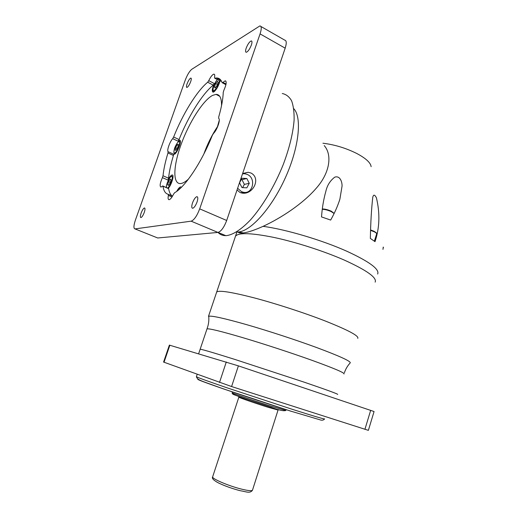 <?xml version="1.0" encoding="UTF-8"?>
<svg xmlns="http://www.w3.org/2000/svg" width="518" height="518" viewBox="0 0 518 518"><rect width="100%" height="100%" fill="white"/><g stroke="black" fill="none" stroke-linecap="round" stroke-linejoin="round"><path stroke-width="0.78" d="M208.806 317.372L208.722 316.252C211.707 315.533 224.365 318.337 246.691 324.669C268.33 330.898 295.966 339.938 316.718 347.578C339.186 355.957 350.382 361.033 350.291 362.801L350.084 363.027M208.482 316.368L216.699 291.99C219.069 290.112 231.527 292.068 254.079 297.85C275.945 303.613 304.163 312.788 325.129 320.946C348.251 330.147 359.129 335.955 357.776 338.377C359.129 335.955 348.251 330.147 325.129 320.946C304.163 312.788 275.945 303.613 254.079 297.85C231.527 292.068 219.069 290.112 216.699 291.99L235.489 236.214C238.474 232.472 251.308 232.88 274.003 237.445C295.966 242.133 323.892 251.126 344.347 260.107C366.854 270.344 377.13 277.687 375.155 282.135C377.13 277.687 366.854 270.344 344.347 260.107C323.892 251.126 295.966 242.133 274.003 237.445C251.308 232.88 238.474 232.472 235.489 236.214L236.914 231.993M344.03 373.983C344.93 372.928 334.006 368.285 311.26 360.062C290.702 352.706 263.338 343.764 242.327 337.522C220.668 331.17 208.883 328.302 206.98 328.924L206.883 329.202M198.634 353.755L200.155 349.229C201.845 349.281 213.487 352.706 235.088 359.498L304.254 382.193C327.221 390.041 338.364 394.127 337.684 394.444L337.691 394.451C338.371 394.133 327.227 390.048 304.26 382.193L235.081 359.498C213.481 352.706 201.832 349.281 200.149 349.223L200.116 349.346M259.11 400.887L254.759 399.449M290.449 411.046L288.202 410.314M208.722 316.252C209.104 320.234 208.637 324.132 207.329 327.946L200.116 349.339M163.571 362.063L231.591 386.551L368.376 430.354L374.067 411.538L238.39 365.87L169.373 345.111M323.018 217.424L330.665 220.072C334.596 213.099 337.671 206.138 339.886 199.184L342.029 186.273C342.32 182.653 340.345 175.311 334.777 177.143C330.134 180.659 327.156 185.418 325.828 191.414C323.614 199.268 322.177 207.776 321.523 216.932L329.195 219.541M238.008 232.038C238.701 232.873 240.216 233.197 242.554 233.009L243.376 232.919C248.116 232.317 254.681 230.128 263.066 226.347C281.352 217.923 303.14 203.548 316.31 188.17C329.707 173.083 332.524 155.102 324.242 145.577M322.941 143.227C334.719 144.658 346.063 148.116 356.967 153.581C365.954 158.417 370.674 162.781 371.128 166.673M236.383 232.045L238.61 231.98C251.185 230.84 271.814 207.899 285.405 177.661C299.074 147.455 302.188 117.346 293.751 108.67M371.179 238.986L375.013 241.66C379.642 227.901 380.108 213.274 376.405 197.772C374.656 194.451 373.439 194.321 372.753 197.384C371.445 209.026 370.648 222.714 370.351 238.448L374.326 241.155M217.994 232.427C220.046 234.589 222.643 235.664 225.777 235.651L226.657 235.606C233.411 234.628 241.323 229.422 250.401 219.982C262.406 206.546 274.657 186.04 283.301 164.42C289.478 147.889 293.078 133.1 294.114 120.053C294.256 112.166 293.415 105.73 291.576 100.751C289.219 96.704 286.117 94.289 282.265 93.512M242.625 173.517L248.161 172.28L251.016 173.038C261.305 178.283 253.004 194.995 242.113 193.097L240.015 192.482L237.043 189.97M243.292 193.201L244.651 192.392M241.958 193.072L243.713 192.32M237.613 188.28L241.498 191.673L243.421 192.275C252.907 194.438 256.442 178.218 247.326 174.462L244.761 173.737L242.515 173.841M156.935 237.684L157.686 237.982L217.942 232.427C221.089 231.475 224.003 227.493 226.683 220.48L285.178 48.168C286.732 43.195 286.584 40.521 284.732 40.132L260.878 26.45M135.017 228.904L157.699 237.982L135.03 228.904L191.136 221.167C194.101 220.092 196.95 215.993 199.689 208.858L260.068 33.897C261.681 28.866 261.635 26.198 259.913 25.9L191.789 69.282C189.478 71.18 187.276 74.851 185.185 80.29L135.425 220.04C133.599 225.595 133.463 228.555 135.017 228.904L135.03 228.904M197.047 202.014C198.103 198.627 198.038 196.846 196.866 196.672C195.357 197.209 193.907 199.288 192.515 202.914C191.453 206.3 191.518 208.081 192.702 208.268C194.198 207.737 195.649 205.652 197.047 202.014M144.244 212.464C145.169 209.628 145.234 208.132 144.438 207.964C143.389 208.385 142.288 210.088 141.136 213.079C140.21 215.909 140.145 217.411 140.941 217.579C141.984 217.165 143.085 215.462 144.244 212.464M190.676 81.669C191.433 79.39 191.492 78.186 190.857 78.05C189.666 78.555 188.403 80.484 187.076 83.838C186.312 86.111 186.253 87.322 186.894 87.458C188.073 86.966 189.335 85.036 190.676 81.669M251.366 45.034C252.201 42.444 252.175 41.077 251.301 40.922C249.553 41.569 247.85 43.985 246.179 48.161C245.338 50.751 245.364 52.13 246.251 52.286C247.98 51.651 249.682 49.236 251.366 45.034M225.919 84.693L222.131 82.66C220.94 79.455 219.017 77.888 216.356 77.972L214.769 78.199L220.228 81.086M222.351 82.828L222.947 82.407L226.049 84.026M171.995 196.969L168.395 195.422C167.832 198.232 168.072 199.657 169.121 199.689L169.244 199.663C170.519 199.229 171.957 197.397 173.562 194.166L174.605 192.735C184.913 187.231 201.56 162.535 212.289 135.444L213.448 133.527C217.087 130.096 220.791 119.425 218.693 118.428L218.7 116.997C221.51 107.252 223.025 99.029 223.245 92.321L223.867 90.294C226.372 84.641 226.826 81.481 225.22 80.808L222.947 82.407M168.395 195.422L168.266 194.295C165.43 193.628 163.675 190.928 162.995 186.208L162.762 185.93L161.001 187.095C159.531 186.363 160.004 183.21 162.412 177.635L163.008 175.764L168.57 178.218L167.981 180.089L162.412 177.635M167.974 152.978L168.072 151.683L173.517 154.176L173.426 155.478L167.974 152.978C165.371 161.493 163.714 169.088 163.008 175.764M173.517 154.176L174.288 154.306C177.273 153.496 182.465 139.666 179.578 140.216L178.101 141.194L172.688 138.662C169.885 141.563 166.699 150.524 168.072 151.683M172.688 138.662L173.634 137.017L179.047 139.562L178.101 141.194M207.686 82.233L208.748 80.666L214.329 83.553L213.261 85.114L207.686 82.233C196.659 91.272 182.744 114.096 173.634 137.017M214.769 78.199L214.543 77.344C214.931 75.252 214.724 74.184 213.908 74.139L213.254 74.365C211.83 75.324 210.327 77.428 208.748 80.666M168.305 188.345C171.639 184.751 174.56 174.436 172.112 174.993L171.892 175.032C170.726 175.524 169.425 177.208 167.981 180.089M214.329 83.553C212.102 88.688 211.7 91.563 213.125 92.172L213.72 91.99C216.31 89.964 218.421 86.299 220.046 80.989M181.436 187.251L180.504 186.901C179.383 187.289 178.121 188.779 176.703 191.362M162.917 186.001L168.654 188.669C169.211 192.249 170.396 194.697 172.222 196.005M173.426 155.478C170.849 163.966 169.231 171.549 168.57 178.218M213.261 85.114C202.104 94.03 188.131 116.725 179.047 139.562M221.38 80.996L220.441 81.158M246.846 187.84L249.268 183.307L246.846 178.516L241.977 178.244L239.53 182.796L241.977 187.6L246.846 187.84M242.631 187.633L244.36 184.395L241.964 179.668L241.233 179.629M249.268 183.307L244.36 184.395M246.846 178.516L241.964 179.668M221.542 105.62C221.62 98.103 219.781 94.354 216.012 94.38L212.516 95.429C202.965 100.44 189.025 122.611 181.183 144.211C173.258 165.838 172.507 184.175 180.568 183.56L181.747 183.346C183.689 182.815 185.91 181.41 188.422 179.137M217.087 127.94L219.276 120.254M217.515 126.58C212.011 134.835 207.459 143.978 203.859 154.014M168.518 181.669L167.664 184.822L168.486 185.431L170.176 182.867L171.037 179.694L170.202 179.105L168.518 181.669L170.292 182.446M167.664 184.822L168.615 185.237M177.182 144.703L175.589 147.708L175.168 150.311L176.34 149.903L177.952 146.872L178.367 144.269L177.182 144.703L178.224 145.182M175.589 147.708L177.13 148.426M218.149 82.297L217.515 81.229L215.669 83.56L214.458 86.959L215.08 88.047L216.925 85.716L218.149 82.297M215.669 83.56L217.379 84.447M214.458 86.959L215.507 87.503M196.419 376.612L196.387 376.709C197.708 377.57 208.346 381.41 228.302 388.235L292.618 409.427C314.277 416.291 324.941 419.438 324.611 418.868M232.245 392.754L232.226 392.806C231.96 393.188 255.109 401.172 271.866 406.442L285.845 410.437L286.098 409.647M278.386 409.524L278.049 410.068L267.696 407.161C255.445 403.321 238.533 397.461 238.701 397.131L238.72 397.086M212.704 476.683L212.626 476.916C211.953 478.807 228.71 485.962 241.388 489.083C248.517 490.831 252.227 491.148 252.531 490.034L278.036 410.107M231.591 386.551L238.39 365.87M219.496 382.504L226.295 361.959M364.925 429.318L370.674 410.334M164.025 362.25L169.846 345.228M290.851 411.195L223.459 388.901C203.865 382.09 195.48 378.891 198.303 379.299M271.043 407.29C253.308 401.722 229.493 393.408 233.074 394.075M237.801 490.073C229.053 487.567 222.034 484.88 216.744 482.018M334.097 213.513L331.229 211.597C327.933 210.146 324.961 209.382 322.3 209.304M263.066 226.347C285.625 229.306 322.202 240.132 347.105 251.366C369.522 261.739 379.707 269.302 377.654 274.041M239.102 232.75L238.681 232.135M374.378 241.187L376.625 233.968C376.832 233.385 375.945 232.621 373.97 231.663L370.739 230.432M382.957 249.391L383.216 247.28M322.332 209.039C324.734 208.935 327.661 209.628 331.099 211.117M373.847 231.183L370.758 230.011L373.815 231.183M260.068 33.897L285.178 48.168M191.136 221.167L217.942 232.427M199.689 208.858L226.683 220.48M214.97 90.954L214.012 91.408L213.494 91.129M217.372 79.597C214.141 82.893 211.448 92.223 214.238 90.514C216.666 88.455 218.415 85.185 219.496 80.704M179.105 141.401L179.649 141.369L180.342 142.418M175.583 153.27L175.097 153.762M174.786 152.901C177.363 152.143 181.559 140.268 178.742 141.699C176.159 142.56 172.047 154.176 174.786 152.901M171.853 176.165L172.98 177.344M167.495 187.989C170.176 186.966 174.093 175.362 171.38 176.483C169.412 176.852 165.65 185.489 166.55 187.574M180.245 188.403L177.804 190.527M168.654 188.669L162.995 186.208M168.331 194.328L172.52 196.128M350.291 362.801C347.617 365.682 345.655 368.991 344.399 372.727M324.598 418.952C323.51 420.292 321.879 420.551 319.703 419.722L291.077 411.227C269.004 404.247 239.387 394.431 219.988 387.652C200.803 380.626 197.526 380.186 196.387 376.709L197.177 374.352M285.839 410.483C283.754 411.234 278.852 410.172 271.147 407.303C253.341 401.333 230.121 394.509 232.226 392.806L232.504 391.971M239.057 396.555L212.626 476.916C211.629 478.367 213.675 480.426 218.771 483.087C225.265 486.143 232.381 488.675 240.125 490.682C246.341 491.653 249.877 493.79 252.48 490.235M163.571 362.076L169.38 345.098M334.162 213.377L331.216 211.156M339.886 199.184L339.225 201.249M243.376 232.919L238.61 231.98M376.67 233.754C377.415 233.683 376.502 232.835 373.938 231.222M383.45 247.74L383.242 247.06M237.095 232.07L236.655 231.883M242.566 173.698L248.161 172.287M243.421 192.275L240.812 192.793M218.078 232.414L225.777 235.651M197.494 196.944L196.866 196.672M144.787 208.113L144.438 207.964M251.787 41.194L251.301 40.922M221.011 80.407L216.356 77.972M219.697 96.264L216.012 94.38M181.378 187.166L180.691 186.869M225.9 81.164L225.22 80.808M214.478 74.437L213.908 74.139M180.096 140.456L179.578 140.216M172.688 175.246L172.112 174.993M217.333 79.571C213.617 83.638 211.752 92.288 214.012 91.408L214.329 91.569M214.717 78.212L220.39 81.164M178.911 141.479C177.901 141.647 174.89 146.516 174.378 149.022C173.621 152.104 173.77 153.645 174.819 153.639M171.575 176.23C169.872 176.308 165.741 184.784 166.427 187.522M180.18 188.157C179.837 188.034 179.014 188.843 177.719 190.592M322.338 208.994C324.611 208.896 327.544 209.609 331.131 211.117"/></g></svg>
